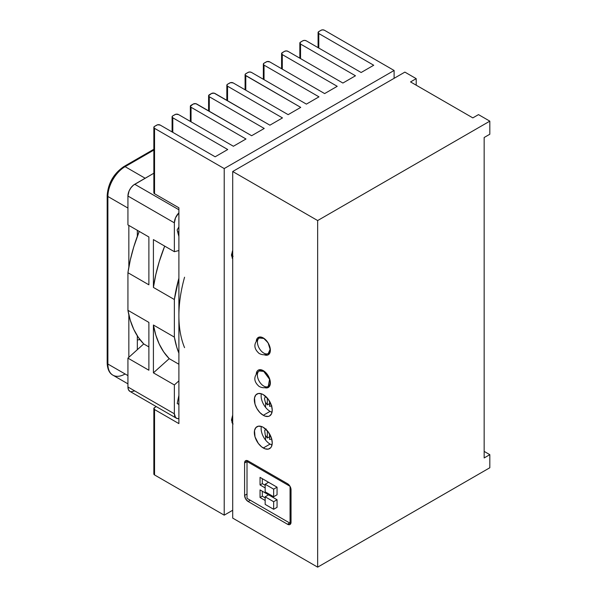 <?xml version="1.0" encoding="UTF-8"?>
<svg xmlns="http://www.w3.org/2000/svg" width="597" height="597" viewBox="0 0 597 597"><rect width="100%" height="100%" fill="white"/><g stroke="black" fill="none" stroke-linecap="round" stroke-linejoin="round"><path stroke-width="0.9" d="M229.808 82.938A2.403 1.388 180 0 1 233.211 82.938L288.142 114.654L233.211 82.938L230.591 82.632L227.547 84.244L229.808 82.938M226.838 85.222L227.547 86.207L282.478 117.922L227.547 86.207L227.547 100.736L227.547 86.207A2.403 1.388 180 0 1 226.838 85.222A2.403 1.388 180 0 1 227.547 84.244L226.838 85.222L226.838 100.333M156.817 125.079A2.403 1.388 180 0 1 160.212 125.079L215.151 156.795L160.212 125.079L157.593 124.78L154.548 126.385L156.817 125.079M178.899 207.801L178.899 423.609L154.548 409.549L154.548 474.943L224.211 515.159L232.703 510.256L224.211 515.159L224.211 168.563L224.211 515.159L154.548 474.943L154.548 409.549A2.403 1.388 180 0 1 153.847 408.564A2.403 1.388 180 0 1 154.548 407.587L156.265 406.594L154.026 408.035L154.548 409.549L178.899 423.609L178.899 207.801L154.548 193.741L154.548 128.348A2.403 1.388 180 0 1 153.847 127.37A2.403 1.388 180 0 1 154.548 126.385L153.847 127.37L153.847 192.764L154.548 193.741L178.899 207.801M154.026 192.234L153.847 192.764A2.403 1.388 0 0 0 154.548 193.741L154.548 128.348L153.847 127.37M394.11 70.476L224.211 168.563L154.548 128.348L224.211 168.563L394.11 70.476L394.11 78.319L394.11 70.476L324.447 30.253L394.11 70.476M232.703 258.919L231.457 255.277L232.703 250.203M232.703 423.713L231.457 420.079L232.703 414.997M153.847 408.564L153.847 473.966A2.403 1.388 0 0 0 154.548 474.943L154.026 473.428M175.063 114.542A2.403 1.388 180 0 1 178.458 114.542L233.397 146.258L178.458 114.542L175.846 114.243L172.802 115.848L175.063 114.542M172.093 116.833L172.802 117.81L227.733 149.526L172.802 117.81L172.802 132.347L172.802 117.81A2.403 1.388 180 0 1 172.093 116.833A2.403 1.388 180 0 1 172.802 115.848L172.093 116.833L172.093 131.937M227.733 149.526L215.151 156.795L227.733 149.526M245.979 138.989L233.397 146.258L245.979 138.989L191.047 107.273L245.979 138.989M190.346 106.296L191.047 107.273L191.047 121.81L191.047 107.273A2.403 1.388 180 0 1 190.346 106.296A2.403 1.388 180 0 1 191.047 105.311L193.316 104.005A2.403 1.388 180 0 1 196.712 104.005L251.643 135.72L195.928 103.706L193.316 104.005L190.346 106.296L190.346 121.4M264.232 128.459L251.643 135.72L264.232 128.459L209.293 96.744L264.232 128.459M208.592 95.759L209.293 96.744L209.293 111.273L209.293 96.744A2.403 1.388 180 0 1 208.592 95.759A2.403 1.388 180 0 1 209.293 94.781L211.562 93.468A2.403 1.388 180 0 1 214.957 93.468L269.896 125.183L214.181 93.169L211.562 93.468L208.592 95.759L208.592 110.863M282.478 117.922L269.896 125.183L282.478 117.922M318.082 32.544A2.403 1.388 180 0 0 318.791 33.529L318.791 48.059L318.791 33.529L373.722 65.245L361.14 72.506L306.201 40.79A2.403 1.388 180 0 0 302.806 40.79L300.537 42.103A2.403 1.388 180 0 0 299.836 43.081A2.403 1.388 180 0 0 300.537 44.059L300.537 58.596L300.537 44.059L355.476 75.782L342.887 83.043L287.955 51.327L286.254 50.924L284.553 51.327L281.769 53.088L282.291 54.596L337.223 86.311L324.641 93.58L269.702 61.864A2.403 1.388 180 0 0 266.307 61.864L264.038 63.17A2.403 1.388 180 0 0 263.337 64.155A2.403 1.388 180 0 0 264.038 65.133L264.038 79.662L264.038 65.133L318.977 96.848L306.388 104.117L251.456 72.401A2.403 1.388 180 0 0 248.061 72.401L245.792 73.707A2.403 1.388 180 0 0 245.091 74.685A2.403 1.388 180 0 0 245.792 75.67L245.792 90.199L245.792 75.67L300.731 107.385L288.142 114.654L300.731 107.385L245.27 75.222L245.27 74.155L248.061 72.401L249.755 71.991L251.456 72.401L306.388 104.117L318.977 96.848L264.038 65.133L263.337 64.155L264.038 63.17L267.083 61.566L269.702 61.864L324.641 93.58L337.223 86.311L282.291 54.596L282.291 69.133L282.291 54.596A2.403 1.388 180 0 1 281.583 53.618A2.403 1.388 180 0 1 282.291 52.633L284.553 51.327A2.403 1.388 180 0 1 287.955 51.327L342.887 83.043L355.476 75.782L300.537 44.059L300.015 42.551L302.806 40.79L304.5 40.387L306.201 40.79L361.14 72.506L373.722 65.245L318.791 33.529L318.268 32.014L321.052 30.253L322.753 29.85L324.447 30.253A2.403 1.388 180 0 0 321.052 30.253L318.791 31.566A2.403 1.388 180 0 0 318.082 32.544L318.082 47.656M256.292 340.812A10.015 5.783 60 0 1 258.277 337.447A10.015 5.783 60 0 1 263.284 337.939A10.015 5.783 60 0 1 269.829 346.76A10.015 5.783 60 0 1 268.292 354.782A10.015 5.783 60 0 1 264.143 354.722L267.217 355.178L268.292 354.782L269.829 353.021L270.232 348.529L268.292 343.223L264.665 338.895L260.576 336.999L259.352 337.044L257.397 338.171L256.292 340.812M264.665 387.625L268.292 387.483L270.232 384.416L270.232 381.222L268.292 375.923L264.665 371.595L260.576 369.692L258.277 370.14L257.397 370.871L256.262 373.737A10.015 5.783 60 0 1 258.277 370.14A10.015 5.783 60 0 1 263.284 370.64A10.015 5.783 60 0 1 269.829 379.461A10.015 5.783 60 0 1 268.292 387.483A10.015 5.783 60 0 1 264.702 387.64M261.344 393.766A12.656 7.306 -120 0 0 270.083 411.378L263.284 415.303A12.656 7.306 60 0 1 255.016 404.154A12.656 7.306 60 0 1 256.956 394.013A12.656 7.306 60 0 1 263.284 394.639A12.656 7.306 60 0 1 271.553 405.788A12.656 7.306 60 0 1 269.613 415.93A12.656 7.306 60 0 1 263.284 415.303L270.083 411.378A12.656 7.306 -120 0 0 272.023 412.251M261.344 426.459A12.656 7.306 -120 0 0 270.083 444.078L263.284 447.996A12.656 7.306 60 0 1 255.016 436.847A12.656 7.306 60 0 1 256.956 426.706A12.656 7.306 60 0 1 263.284 427.333A12.656 7.306 60 0 1 271.553 438.489A12.656 7.306 60 0 1 269.613 448.623A12.656 7.306 60 0 1 263.284 447.996L270.083 444.078A12.656 7.306 -120 0 0 272.023 444.952M248.106 501.495L250.277 500.241L248.106 501.495A4.963 2.866 60 0 1 244.598 495.413L247.016 494.017L244.598 495.413L244.598 462.973L247.016 461.578L244.598 462.973A4.963 2.866 60 0 1 245.628 460.705A4.963 2.866 60 0 1 248.106 460.951L287.523 483.704A4.963 2.866 60 0 1 291.037 489.786L291.037 522.226A4.963 2.866 60 0 1 290.008 524.494A4.963 2.866 60 0 1 287.523 524.248L248.106 501.495L245.628 498.876L244.598 495.413L244.598 462.973L245.628 460.705L248.106 460.951L287.523 483.704L290.008 486.324L291.037 489.786L291.037 522.226L290.008 524.494L287.523 524.248L289.694 522.994L287.523 524.248L248.106 501.495M232.703 518.106L317.656 567.15L317.656 220.554L232.703 171.511L232.703 518.106L232.703 171.511L317.656 220.554L317.656 567.15L489.824 467.749L489.824 454.668L484.16 457.944L484.16 137.504L489.824 134.235L489.824 121.154L317.656 220.554L489.824 121.154L478.495 114.617L472.831 117.885L410.535 81.916L416.199 78.647L416.199 85.184L416.199 78.647L404.87 72.11L232.703 171.511L404.87 72.11L416.199 78.647L410.535 81.916L472.831 117.885L478.495 114.617L489.824 121.154L489.824 134.235L484.16 137.504L484.16 457.944L489.824 454.668L484.16 451.399L489.824 454.668L489.824 467.749L317.656 567.15L232.703 518.106M263.284 394.639L268.254 399.251L271.553 405.788L272.232 410.139L271.553 413.699L269.613 415.93L268.254 416.43L265.031 416.109L263.284 415.303L259.859 412.542L256.956 408.624L255.016 404.154L254.509 397.886L255.844 394.93L258.314 393.505L261.538 393.826L263.284 394.639M263.284 427.333L268.254 431.944L271.553 438.489L272.232 442.832L271.553 446.392L270.725 447.705L268.254 449.131L265.031 448.81L261.538 446.795L258.314 443.392L255.016 436.847L254.509 430.586L255.844 427.631L258.314 426.206L261.538 426.527L263.284 427.333M265.165 484.249L273.657 489.152L273.657 496.734L265.165 491.831L265.165 484.249L265.165 491.831L273.657 496.734L273.657 489.152L277.06 487.189L277.06 494.779L273.657 496.734L277.06 494.779L277.06 487.189L273.657 489.152L265.165 484.249L268.56 482.286L265.165 484.249M262.307 478.675L262.307 483.645L260.046 484.951L260.046 477.369L277.06 487.189L260.046 477.369L260.046 484.951L262.307 483.645L262.307 478.675M265.165 485.294L262.307 483.645L265.165 485.294M265.165 487.906L260.046 484.951L265.165 487.906M291.015 522.659L290.06 523.211L290.06 486.413L290.06 523.211L247.016 498.361L247.016 461.474L248.016 460.899L247.016 461.474L247.016 498.361M289.978 486.279L247.016 461.474L289.978 486.279M268.56 494.838L260.046 489.921L260.046 497.51L262.307 496.197L262.307 491.227L262.307 496.197L260.046 497.51L265.165 500.465L260.046 497.51L260.046 489.921L268.56 494.838L265.165 496.801L273.657 501.704L277.06 499.749L268.56 494.838L277.06 499.749L273.657 501.704L273.657 509.293L265.165 504.39L265.165 496.801L268.56 494.838M265.165 497.846L262.307 496.197L265.165 497.846M277.06 507.331L273.657 509.293L277.06 507.331L277.06 499.749L277.06 507.331M265.165 496.801L273.657 501.704L273.657 509.293L265.165 504.39L265.165 496.801M269.583 436.743L267.329 438.041L267.329 430.788L267.329 438.041L265.262 435.116L264.68 430.497L266.18 428.974M269.583 439.444L269.583 433.967L269.583 439.444L271.859 439.071M265.553 440.041L265.553 435.691M269.583 403.609L267.329 404.908L267.329 398.087L267.329 404.908L265.262 401.982L264.478 398.721L265.456 396.199M269.583 406.311L269.583 401.274L269.583 406.311L271.859 405.938M265.553 407.341L265.553 402.557M264.113 371.17L263.717 371.394A8.97 5.179 60 0 1 269.583 379.304A8.97 5.179 60 0 1 268.202 386.49A8.97 5.179 60 0 1 263.717 386.043A8.97 5.179 60 0 1 257.859 378.14A8.97 5.179 60 0 1 259.232 370.953A8.97 5.179 60 0 1 263.717 371.394L259.232 370.953C253.419 376.162 253.359 381.304 259.053 386.386C262.247 388.125 265.299 388.162 268.202 386.49L269.583 379.304L263.717 371.394L264.113 371.17M263.934 338.35L263.777 338.439A8.97 5.179 60 0 1 267.874 342.536L263.777 338.439L259.292 337.992A8.97 5.179 60 0 1 263.777 338.439L263.934 338.35M268.098 342.902A8.97 5.179 60 0 1 268.262 353.528A8.97 5.179 60 0 1 263.777 353.088A8.97 5.179 60 0 1 257.911 345.178A8.97 5.179 60 0 1 259.292 337.992C253.479 343.2 253.412 348.342 259.105 353.424C262.307 355.163 265.359 355.2 268.262 353.528L270.12 349.297L268.105 342.902M178.899 228.733L178.115 228.278L178.899 228.733M178.899 403.445L178.182 404.087L178.899 403.445M178.899 231.688A13.619 7.858 -60 0 1 177.637 231.808L178.899 231.688M148.884 284.814L148.884 236.987L127.93 224.89L148.884 236.987L148.884 284.814L127.93 272.717L148.884 284.814M139.205 231.397A128.624 74.259 120 0 0 127.93 272.717L127.93 310.306A128.624 74.259 120 0 0 143.72 343.939L148.884 346.924L143.72 343.939L138.243 337.245L133.75 329.343L130.303 320.32L127.93 310.306L148.884 322.402L127.93 310.306L127.93 272.717L130.303 259.964L133.75 246.957L139.205 231.397M153.847 173.227L134.728 184.264L178.899 209.763L134.728 184.264A9.612 5.552 120 0 0 127.93 196.032L174.369 222.845A9.612 5.552 -60 0 1 178.899 212.83L175.518 217.823L174.369 222.845L127.93 196.032L127.93 224.89L127.93 196.032L129.079 191.01L130.952 187.764L133.4 185.174L153.847 173.227M153.414 287.433L155.787 274.68L159.235 261.673L164.69 246.113A128.624 74.259 120 0 0 153.414 287.433L174.369 299.53A128.624 74.259 -60 0 1 178.899 278.195L174.369 299.53L153.414 287.433L153.414 239.598L153.414 287.433M174.369 251.703L178.899 250.539L174.369 251.703L174.369 222.845L174.369 251.703L153.414 239.598L174.369 251.703M153.414 372.849L169.205 358.655L163.727 351.961L159.235 344.051L155.787 335.036L153.414 325.014L153.414 372.849L174.369 384.946L178.899 380.871L174.369 384.946L153.414 372.849L153.414 325.014A128.624 74.259 120 0 0 169.205 358.655L178.899 364.252L169.205 358.655L153.414 372.849M174.369 337.118L153.414 325.014L174.369 337.118L174.369 299.53L174.369 337.118A128.624 74.259 -60 0 0 178.899 353.215L176.742 347.133L174.369 337.118M148.884 370.23L148.884 322.402L148.884 370.23L127.93 358.133L143.72 343.939L127.93 358.133L127.93 386.99L174.369 413.796L174.369 384.946L174.369 413.796L127.93 386.99A9.612 5.552 120 0 0 129.922 391.386L128.452 389.692L127.93 386.99L127.93 358.133L148.884 370.23M178.899 418.579A9.612 5.552 -60 0 1 176.361 418.198A9.612 5.552 -60 0 1 174.369 413.796L175.518 417.497L177.391 418.579L178.899 418.579M184.563 347.655A120.139 69.364 -60 0 1 184.563 277.217M134.728 390.908L130.952 391.766M178.899 226.912L177.137 229.964L178.899 236.539M178.899 395.318L177.219 403.527L178.899 404.497M128.84 225.412L128.84 267.15L128.84 225.412M128.84 314.828L128.84 357.319L128.84 314.828M137.332 349.678L137.332 335.865L137.332 349.678M137.332 236.293L137.332 230.315L137.332 236.293M125.101 373.976A24.35 14.059 -60 0 1 112.923 375.177C109.363 373.267 107.445 369.222 107.176 363.051L107.176 195.51A2.403 1.388 0 0 0 107.885 196.488A24.35 14.059 -60 0 1 125.101 166.667L153.847 150.071L125.101 166.667L145.146 178.242L125.101 166.667A24.35 14.059 120 0 0 107.885 196.488L127.93 208.062L107.885 196.488L107.885 364.036L127.93 375.61L107.885 364.036A24.35 14.059 120 0 0 112.923 375.177A24.35 14.059 -60 0 1 107.885 364.036A2.403 1.388 180 0 1 107.176 363.051A2.403 1.388 0 0 0 107.885 364.036L107.885 196.488A2.403 1.388 180 0 1 107.176 195.51A2.403 1.388 180 0 1 107.885 194.525M125.101 166.667A2.403 1.388 -120 0 0 123.9 166.548A2.403 1.388 60 0 1 125.101 166.667M120.37 169.742L123.4 167.653A2.403 1.388 60 0 1 123.9 166.548C113.699 173.533 108.124 183.182 107.176 195.51M117.46 172.443L112.43 179.234L109.064 186.988M137.332 336.648L137.81 336.596M140.049 339.73A20.82 12.022 120 0 0 137.332 340.014M232.129 258.173A8.97 5.179 120 0 0 232.703 258.135A8.97 5.179 -60 0 1 232.129 258.173M233.054 256.419L232.039 254.113L231.532 254.143L232.039 254.113L232.703 250.456A6.567 3.791 -60 0 0 232.039 254.113A6.567 3.791 -60 0 0 232.703 256.046M233.091 423.997L231.979 422.691L232.703 418.004A6.567 3.791 -60 0 0 232.233 422.654A6.567 3.791 -60 0 0 232.703 423.586M281.583 53.618L281.583 68.722M299.836 43.081L299.836 58.185M245.091 74.685L245.091 89.796M263.337 64.155L263.337 79.259M269.919 385.498L268.202 386.49M261.225 369.804L259.232 370.953M270.023 352.514L268.262 353.528M260.926 337.044L259.292 337.992M129.922 391.386L176.361 418.198M137.332 231.494L137.676 230.517M127.93 383.841L112.923 375.177M153.847 149.265L123.9 166.548M178.899 227.972L178.443 227.703"/></g></svg>
